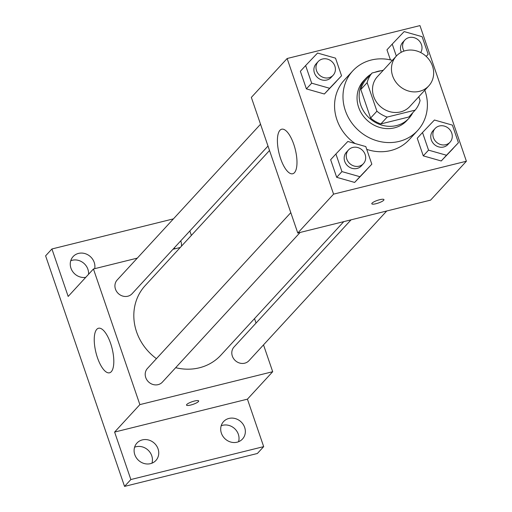 <?xml version="1.0" encoding="UTF-8"?>
<svg xmlns="http://www.w3.org/2000/svg" width="512" height="512" viewBox="0 0 512 512"><rect width="100%" height="100%" fill="white"/><g stroke="black" fill="none" stroke-linecap="round" stroke-linejoin="round"><path stroke-width="0.77" d="M405.594 50.63A22.029 19.962 -137.4 0 1 429.907 60.794A22.029 19.962 -137.4 0 1 428.768 85.894A22.029 19.962 -137.4 0 1 399.046 85.664A22.029 19.962 -137.4 0 1 396.346 56.058A22.029 19.962 -137.4 0 1 405.594 50.63M428.768 85.894L409.818 106.483A22.029 19.962 -137.4 0 1 380.096 106.253A22.029 19.962 -137.4 0 1 377.402 76.646L396.346 56.058M415.136 110.144L408.819 117.005L380.864 123.93A28.435 25.76 -137.4 0 1 370.598 118.048L360.826 89.504L367.142 82.643L376.915 111.187A28.435 25.76 -137.4 0 0 387.181 117.069L415.136 110.144A28.435 25.76 -137.4 0 0 420.083 100.493L418.797 96.736M383.328 70.202L372.09 72.992A28.435 25.76 -137.4 0 0 367.142 82.643M360.826 89.504A28.435 25.76 -137.4 0 1 365.773 79.853L372.09 72.992M381.312 70.701A29.376 26.611 42.6 0 0 374.842 72.307M370.95 74.227A29.376 26.611 42.6 0 0 365.677 78.534A29.376 26.611 42.6 0 0 369.274 118.01A29.376 26.611 42.6 0 0 408.909 118.317A29.376 26.611 42.6 0 0 412.768 112.71M408.909 118.317L406.803 120.608A29.376 26.611 -137.4 0 1 367.168 120.301A29.376 26.611 -137.4 0 1 363.571 80.826L365.677 78.534M370.598 118.048L376.915 111.187M380.864 123.93L387.181 117.069M424.806 90.195A44.064 39.917 -137.4 0 1 417.613 130.554A44.064 39.917 -137.4 0 1 358.157 130.086A44.064 39.917 -137.4 0 1 352.768 70.88A44.064 39.917 -137.4 0 1 371.258 60.026A44.064 39.917 -137.4 0 1 392.384 60.358M417.613 130.554L409.19 139.706A44.064 39.917 -137.4 0 1 366.752 149.37M355.149 143.552A44.064 39.917 -137.4 0 1 344.346 80.032L352.768 70.88M422.509 132.525L417.248 138.246L423.277 155.866L441.235 160.973L458.426 142.739L452.397 125.12L434.438 120.013L422.509 132.525L428.544 150.144L446.502 155.251L458.426 142.739M335.91 153.984L330.643 159.706L336.678 177.318L354.637 182.426L371.827 164.198L365.792 146.579L347.834 141.472L335.91 153.984L341.939 171.603L359.898 176.71L371.827 164.198M333.574 194.138L466.394 161.229L419.962 25.6L287.136 58.509L333.574 194.138L297.779 233.03L430.605 200.122L466.394 161.229M386.97 49.818L390.413 59.878L386.97 49.818L392.23 44.096L396.333 56.07M305.632 65.555L300.371 71.277L306.4 88.896L324.358 94.003L341.549 75.77L335.52 58.15L317.562 53.043L305.632 65.555L311.667 83.174L329.626 88.282L341.549 75.77M287.136 58.509L251.347 97.402L297.779 233.03M279.942 130.298A22.95 8.339 76.1 0 1 281.677 129.216A22.95 8.339 76.1 0 1 295.29 149.485A22.95 8.339 76.1 0 1 292.717 173.76A22.95 8.339 76.1 0 1 279.808 156.096A22.95 8.339 76.1 0 1 279.942 130.298M379.718 199.699A6.426 1.395 -18.9 0 1 383.955 199.622A6.426 1.395 -18.9 0 1 378.33 203.027A6.426 1.395 -18.9 0 1 371.795 203.782A6.426 1.395 -18.9 0 1 379.718 199.699M383.955 199.616A6.426 1.395 -18.9 0 1 378.33 203.021A6.426 1.395 -18.9 0 1 371.795 203.782M343.77 221.632L220.89 355.155A51.405 46.573 -137.4 0 1 175.674 367.686M156.442 358.65A51.405 46.573 -137.4 0 1 145.242 285.536L269.523 150.49M260.531 124.224L117.171 280A10.131 9.184 42.6 0 0 116.653 291.546A10.131 9.184 42.6 0 0 127.834 296.218A10.131 9.184 42.6 0 0 132.09 293.722L268 146.035M386.733 210.989L248.96 360.691A10.131 9.184 -137.4 0 1 235.29 360.589A10.131 9.184 -137.4 0 1 234.048 346.97L351.053 219.827M300.134 232.448L162.362 382.15A10.131 9.184 -137.4 0 1 148.691 382.042A10.131 9.184 -137.4 0 1 147.45 368.429L290.803 212.653M137.306 258.118L93.44 268.986L139.872 404.614L272.698 371.706L263.514 344.883M256.045 323.066L254.522 318.618M180.269 247.475L172.986 249.28M173.434 218.867L51.923 248.973L45.606 255.834L124.544 486.4L257.37 453.491L263.68 446.63L247.43 399.155L272.698 371.706M191.366 235.411L189.843 230.963M51.923 248.973L68.173 296.442L93.44 268.986M124.544 486.4L130.861 479.539L263.68 446.63M139.872 404.614L114.611 432.07L130.861 479.539M96.768 329.338A22.95 8.339 76.1 0 1 98.502 328.25A22.95 8.339 76.1 0 1 112.115 348.525A22.95 8.339 76.1 0 1 109.542 372.8A22.95 8.339 76.1 0 1 96.64 355.136A22.95 8.339 76.1 0 1 96.768 329.338M114.611 432.07L247.43 399.155M194.445 401.03A6.426 1.395 -18.9 0 1 198.682 400.947A6.426 1.395 -18.9 0 1 193.05 404.352A6.426 1.395 -18.9 0 1 186.522 405.114A6.426 1.395 -18.9 0 1 194.445 401.03M198.675 400.947A6.426 1.395 -18.9 0 1 193.05 404.346A6.426 1.395 -18.9 0 1 186.522 405.107M221.389 433.197A12.864 11.654 -137.4 0 1 223.558 421.6A12.864 11.654 -137.4 0 1 240.922 421.741A12.864 11.654 -137.4 0 1 242.496 439.027A12.864 11.654 -137.4 0 1 230.829 442.074A12.864 11.654 -137.4 0 1 221.389 433.197M134.79 454.656A12.864 11.654 -137.4 0 1 136.96 443.059A12.864 11.654 -137.4 0 1 154.317 443.194A12.864 11.654 -137.4 0 1 155.891 460.486A12.864 11.654 -137.4 0 1 144.23 463.526A12.864 11.654 -137.4 0 1 134.79 454.656M180.768 240.819A12.864 11.654 -137.4 0 1 181.446 246.195M85.741 277.35A12.864 11.654 -137.4 0 1 70.944 268.166A12.864 11.654 -137.4 0 1 73.114 256.576A12.864 11.654 -137.4 0 1 87.814 254.784A12.864 11.654 -137.4 0 1 94.701 268.678M151.942 463.187A12.864 11.654 42.6 0 0 151.744 455.75A12.864 11.654 42.6 0 0 134.592 447.219M88.55 274.304A12.864 11.654 42.6 0 0 87.898 269.267A12.864 11.654 42.6 0 0 70.746 260.736M174.803 248.832A12.864 11.654 42.6 0 0 174.496 247.808A12.864 11.654 42.6 0 0 174.451 247.686M238.547 441.728A12.864 11.654 42.6 0 0 238.342 434.298A12.864 11.654 42.6 0 0 221.19 425.76M333.152 75.238L331.046 77.523A10.131 9.184 -137.4 0 1 317.376 77.421A10.131 9.184 -137.4 0 1 316.134 63.802L318.24 61.51A10.131 9.184 -137.4 0 1 322.496 59.014A10.131 9.184 -137.4 0 1 333.677 63.693A10.131 9.184 -137.4 0 1 333.152 75.238A10.131 9.184 -137.4 0 1 319.482 75.13A10.131 9.184 -137.4 0 1 318.24 61.51M300.371 71.277L306.4 88.896L324.358 94.003L329.626 88.282M324.358 94.003L336.288 81.491M306.4 88.896L311.667 83.174M363.43 163.667L361.325 165.952A10.131 9.184 -137.4 0 1 347.648 165.843A10.131 9.184 -137.4 0 1 346.413 152.23L348.518 149.939A10.131 9.184 -137.4 0 1 352.768 147.443A10.131 9.184 -137.4 0 1 363.955 152.122A10.131 9.184 -137.4 0 1 363.43 163.667A10.131 9.184 -137.4 0 1 349.754 163.558A10.131 9.184 -137.4 0 1 348.518 149.939M330.643 159.706L336.678 177.318L354.637 182.426L359.898 176.71M354.637 182.426L366.56 169.92M336.678 177.318L341.939 171.603M426.176 56.384L428.154 54.31L422.118 36.691L404.16 31.59L392.23 44.096M401.325 52.243A10.131 9.184 -137.4 0 1 402.733 42.342L404.838 40.058A10.131 9.184 -137.4 0 1 409.094 37.562A10.131 9.184 -137.4 0 1 419.782 41.542A10.131 9.184 -137.4 0 1 420.698 52.544M426.214 56.416L428.154 54.31M404.006 51.098A10.131 9.184 -137.4 0 1 404.838 40.058M450.029 142.208L447.923 144.499A10.131 9.184 -137.4 0 1 434.253 144.39A10.131 9.184 -137.4 0 1 433.011 130.771L435.117 128.486A10.131 9.184 -137.4 0 1 439.366 125.99A10.131 9.184 -137.4 0 1 450.554 130.662A10.131 9.184 -137.4 0 1 450.029 142.208A10.131 9.184 -137.4 0 1 436.358 142.099A10.131 9.184 -137.4 0 1 435.117 128.486M417.248 138.246L423.277 155.866L441.235 160.973L446.502 155.251M441.235 160.973L453.165 148.461M423.277 155.866L428.544 150.144"/></g></svg>
